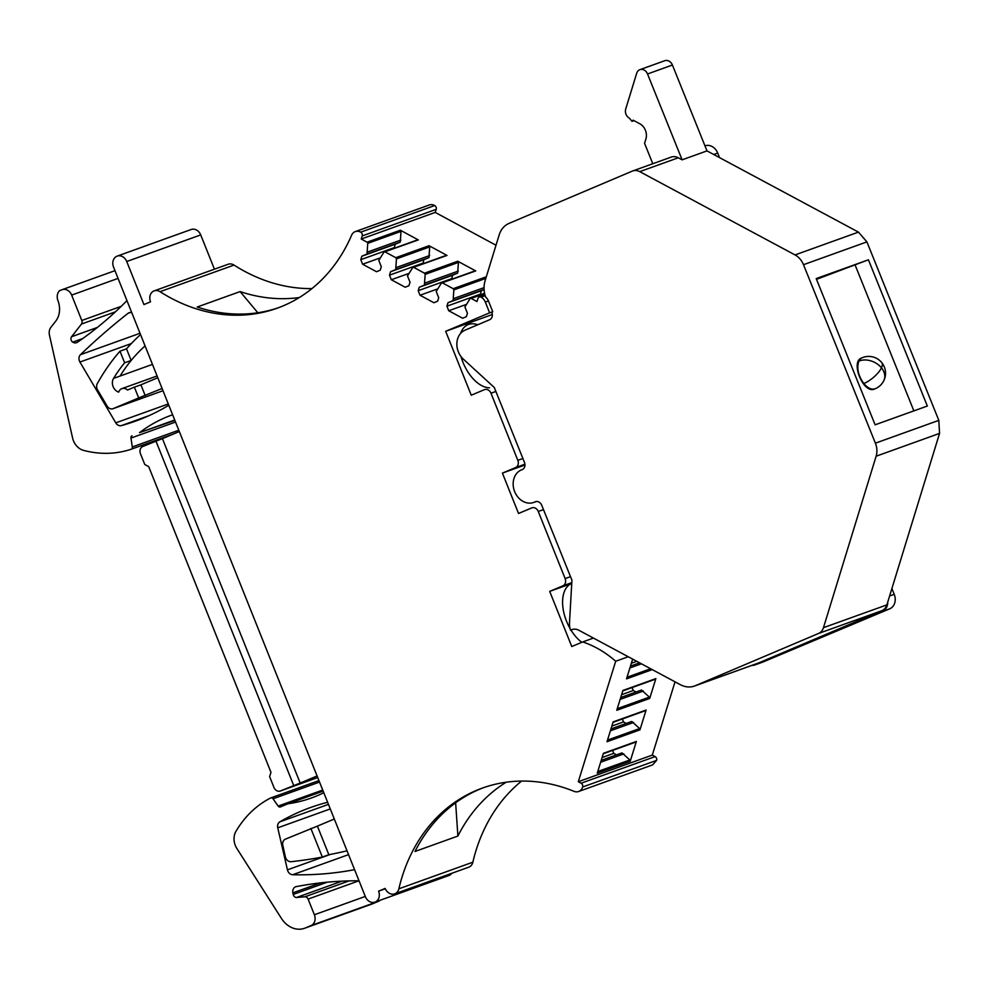 <?xml version="1.0" encoding="UTF-8"?>
<svg xmlns="http://www.w3.org/2000/svg" width="989" height="989" viewBox="0 0 989 989"><rect width="100%" height="100%" fill="white"/><g stroke="black" fill="none" stroke-linecap="round" stroke-linejoin="round"><path stroke-width="1.48" d="M675.03 681.841L652.295 755.089L655.089 756.597A2.893 2.386 70.2 0 1 656.622 760.38L652.592 764.893L578.602 791.509A8.691 7.146 -109.8 0 1 574.04 791.348A174.521 143.417 -109.8 0 0 482.36 788.085A174.521 143.417 -109.8 0 0 398.864 888.814A8.691 7.146 -109.8 0 1 394.698 893.833A8.691 7.146 -109.8 0 1 385.166 888.419L378.577 891.176A8.691 7.146 70.2 0 1 374.918 902.129A8.691 7.146 70.2 0 1 365.386 896.702L113.537 267.067A8.691 7.146 70.2 0 1 112.833 264.063A8.691 7.146 70.2 0 1 117.197 256.114A8.691 7.146 70.2 0 1 126.728 261.529L143.949 304.575L150.538 301.818A8.691 7.146 70.2 0 1 154.185 290.865A8.691 7.146 70.2 0 1 160.033 291.681A174.521 143.417 70.2 0 0 277.192 308.197A174.521 143.417 70.2 0 0 351.602 235.234A8.691 7.146 70.2 0 1 355.311 231.587A8.691 7.146 70.2 0 1 360.713 232.155A2.893 2.386 70.2 0 1 362.209 235.938L361.245 239.029L367.08 242.181A1.162 0.952 70.2 0 1 367.747 243.356L366.993 254.062L400.248 242.095L395.13 244.246L394.277 248.251M521.611 781.063A174.521 143.417 -109.8 0 0 472.853 862.198L398.864 888.814M483.918 787.528A174.521 143.417 -109.8 0 0 414.997 851.48L457.895 836.051L455.632 802.796M506.22 782.212A174.521 143.417 -109.8 0 0 457.895 836.051M394.698 893.833L468.687 867.217A8.691 7.146 -109.8 0 0 472.853 862.198M355.311 231.587L429.3 204.983A8.691 7.146 70.2 0 1 434.703 205.539A2.893 2.386 70.2 0 1 436.198 209.334L435.234 212.412L495.996 245.235M705.009 145.828L704.959 145.853A11.596 9.531 70.2 0 1 705.009 145.828A11.596 9.531 70.2 0 1 717.73 153.048L719.559 157.634M891.905 588.529L894.229 594.352A11.596 9.531 70.2 0 1 889.741 608.804L762.754 662.098A11.596 9.531 70.2 0 1 762.371 662.247A11.596 9.531 70.2 0 1 761.987 662.383M451.812 873.287A8.691 7.146 70.2 0 1 448.907 875.512L374.918 902.129M380.159 900.237A8.691 7.146 70.2 0 1 378.453 901.325L372.742 903.723A23.192 19.063 70.2 0 1 371.988 904.02L304.525 928.288A23.192 19.063 70.2 0 1 281.457 918.46L236.865 848.488A15.07 12.387 70.2 0 1 235.951 831.353A115.96 95.29 70.2 0 1 270.615 797.987A2.324 1.904 70.2 0 1 273.038 798.791L319.534 782.064M117.197 256.114L191.174 229.497A8.691 7.146 70.2 0 1 200.718 234.912L214.428 269.193M154.185 290.865L228.175 264.248A8.691 7.146 70.2 0 1 234.01 265.077L160.033 291.681M311.918 288.603A174.521 143.417 70.2 0 1 234.01 265.077M578.602 791.509A8.691 7.146 -109.8 0 0 582.632 786.997A2.893 2.386 70.2 0 0 581.099 783.214L655.089 756.597M366.993 254.062L361.863 256.213L360.787 259.662L362.617 264.236L376.512 271.728L380.233 270.17L381.309 266.721L378.799 260.441L383.955 252.121L385.055 251.886L395.785 257.684L396.453 258.871L395.699 269.564L390.568 271.715L389.493 275.165L391.323 279.739L405.218 287.243L408.939 285.673L410.015 282.224L407.505 275.943L412.66 267.623L413.761 267.389L424.491 273.187L425.159 274.373L424.405 285.079L419.274 287.23L418.199 290.679L420.028 295.241L433.924 302.745L437.645 301.175L438.72 297.726L436.211 291.458L441.366 283.126L442.466 282.891L453.197 288.701L453.864 289.876L453.11 300.582L447.98 302.733L446.904 306.182L448.734 310.744L462.629 318.248L466.351 316.69L467.426 313.241L464.917 306.961L470.072 298.629A1.162 0.952 70.2 0 1 471.172 298.406L476.995 301.558L477.959 298.468A2.893 2.386 70.2 0 1 481.037 297.145A8.691 7.146 70.2 0 1 485.327 302.09L489.629 312.845L492.745 311.733L488.442 300.965A8.691 7.146 -109.8 0 0 485.624 297.034A23.192 19.063 70.2 0 1 485.08 280.789L499.161 234.949A23.192 19.063 -109.8 0 1 509.038 223.39L632.268 171.122A11.596 9.531 70.2 0 1 632.676 170.973A11.596 9.531 70.2 0 1 639.747 171.641L795.045 254.927A17.394 14.291 70.2 0 1 803.488 264.693L875.401 443.183A17.394 14.291 70.2 0 1 876.13 456.213L823.466 627.681A11.596 9.531 70.2 0 1 818.533 633.467L695.292 685.723A23.192 19.063 70.2 0 1 694.476 686.045A23.192 19.063 70.2 0 1 680.345 684.685L578.911 630.29A11.596 9.531 70.2 0 0 571.84 629.622A11.596 9.531 70.2 0 0 570.542 630.228A17.394 14.291 70.2 0 1 569.503 622.613L571.926 580.184L541.762 505.317A5.798 4.76 70.2 0 0 535.408 501.72A5.798 4.76 70.2 0 0 534.987 501.893A17.394 14.291 70.2 0 1 534.344 502.202A17.394 14.291 70.2 0 1 533.726 502.437A17.394 14.291 70.2 0 1 514.527 491.286A17.394 14.291 70.2 0 1 521.351 469.936L522.044 469.664M441.366 283.126L475.721 270.937L457.759 261.232L458.414 262.406L457.66 273.112L452.542 275.263L451.689 279.257M412.66 267.623L447.016 255.422L429.053 245.717L429.708 246.904L428.954 257.61L423.836 259.761L422.983 263.754M383.955 252.121L418.31 239.919L400.347 230.214A1.162 0.952 70.2 0 1 401.002 231.401L400.248 242.095M593.425 638.078L582.706 641.935A103.202 84.807 70.2 0 1 615.69 661.258L578.305 781.706L581.099 783.214M582.706 641.935L571.766 646.534L549.699 591.373L562.889 585.834A5.798 4.76 70.2 0 0 565.127 578.602L538.276 511.474A5.798 4.76 70.2 0 0 531.921 507.864A5.798 4.76 70.2 0 0 531.723 507.938L518.545 513.464L502.4 473.101L515.59 467.574A5.798 4.76 70.2 0 0 517.828 460.342L490.977 393.202A5.798 4.76 70.2 0 0 484.622 389.592A5.798 4.76 70.2 0 0 484.425 389.666L471.246 395.204L445.68 331.303L489.629 312.845M385.314 888.752L378.577 891.176M435.234 212.412L361.245 239.029M823.466 627.681L886.886 604.872L887.763 601.992A11.596 9.531 70.2 0 1 882.287 611.486L889.741 608.804M762.754 662.098L882.287 611.486M755.287 664.781A11.596 9.531 70.2 0 1 754.904 664.929A11.596 9.531 70.2 0 1 751.887 665.399M628.238 656.745L615.69 661.258M652.295 755.089L578.305 781.706M646.114 710.04L639.957 729.857L607.011 741.713L613.168 721.883L646.114 710.04A1.162 0.952 70.2 0 1 645.582 710.621L613.019 722.341M632.651 659.107L626.519 678.862L652.233 669.615M655.868 678.615L649.711 698.432L616.765 710.287L622.909 690.458L655.868 678.615A1.162 0.952 70.2 0 1 655.336 679.196L622.773 690.915M636.36 741.466L630.203 761.283L597.257 773.138L603.414 753.309L636.36 741.466A1.162 0.952 70.2 0 1 635.828 742.047L603.265 753.766M304.525 928.288A23.192 19.063 70.2 0 0 305.28 927.991L311.003 925.593A8.691 7.146 70.2 0 0 314.366 914.751L308.098 899.088A3.474 2.856 70.2 0 0 304.896 896.788L296.638 897.468A3.474 2.856 70.2 0 1 293.214 894.427L292.892 892.844A5.798 4.76 70.2 0 1 295.686 886.774A5.798 4.76 70.2 0 1 296.28 886.614A463.829 381.173 70.2 0 1 359.019 880.791M323.799 792.721A173.94 142.935 70.2 0 1 311.473 797.962A173.94 142.935 70.2 0 1 287.947 803.785L280.468 806.913A2.324 1.904 70.2 0 1 278.156 806.072L273.038 798.791M287.947 803.785L323.156 791.113M317.086 775.969L300.186 783.053L162.431 438.634L179.33 431.538M280.468 790.94A5.798 4.76 70.2 0 1 280.283 791.015L317.716 777.552L280.468 790.94L300.186 783.053M280.283 791.015A5.798 4.76 70.2 0 1 273.928 787.405L269.626 776.637L270.961 772.298L148.709 466.623L144.777 464.509L140.475 453.741A5.798 4.76 70.2 0 1 142.713 446.509L162.431 438.634M172.618 414.774A173.94 142.935 70.2 0 0 171.542 415.157A173.94 142.935 70.2 0 0 139.511 432.663L174.707 420.004M139.511 432.663L174.868 420.387M126.889 300.433A5.798 4.76 70.2 0 1 126.159 301.41A463.829 381.173 70.2 0 1 77.501 342.206A5.798 4.76 70.2 0 1 76.598 342.664A5.798 4.76 70.2 0 1 72.741 342.132A3.474 2.856 70.2 0 1 71.591 336.717L81.457 324.058A3.474 2.856 70.2 0 0 81.803 320.485L71.653 295.093A8.691 7.146 70.2 0 0 62.109 289.678A8.691 7.146 70.2 0 0 61.825 289.789L59.377 290.815A9.272 7.628 70.2 0 0 57.955 300.644A20.287 16.677 70.2 0 1 55.767 321.091L50.921 327.31A9.272 7.628 70.2 0 0 49.45 335.11L72.593 438.003A15.07 12.387 70.2 0 0 83.583 450.391A115.96 95.29 70.2 0 0 131.129 449.253A2.324 1.904 70.2 0 0 132.303 446.941L130.968 438.065A2.324 1.904 70.2 0 1 132.031 435.803M257.82 312.759L240.117 291.582L197.219 307.01A174.521 143.417 -109.8 0 0 278.737 307.628M240.117 291.582A174.521 143.417 -109.8 0 0 299.333 297.528M168.798 405.218A272.828 224.206 70.2 0 1 135.382 421.178A272.828 224.206 70.2 0 1 121.363 425.604A5.798 4.76 70.2 0 1 115.775 422.847L79.936 362.048A5.798 4.76 70.2 0 1 80.468 354.692A876.773 720.511 70.2 0 1 128.088 313.278A5.798 4.76 70.2 0 1 129.2 312.672A5.798 4.76 70.2 0 1 131.76 312.611M162.109 388.479L138.683 397.924L134.368 387.156L127.519 390.037A6.96 5.711 70.2 0 0 121.882 388.64L157.103 375.968M113.191 408.63A5.798 4.76 70.2 0 1 112.993 408.704L163 390.717L113.191 408.63L138.683 397.924M112.993 408.704A5.798 4.76 70.2 0 1 107.109 406.046L97.59 389.938A5.798 4.76 70.2 0 1 97.293 383.645A231.921 190.58 -109.8 0 1 119.99 351.194L126.518 348.845A231.921 190.58 -109.8 0 1 139.573 335.456A5.798 4.76 70.2 0 0 140.45 334.331M347.028 850.812A579.789 476.463 70.2 0 1 328.843 854.706L317.407 826.112L334.307 819.016M328.843 854.706L322.315 857.055A579.789 476.463 70.2 0 1 291.137 861.703A5.798 4.76 70.2 0 1 285.351 856.795L282.805 845.298A5.798 4.76 70.2 0 1 285.388 839.154L317.407 826.112M354.569 869.665A415.578 341.514 70.2 0 1 292.67 874.733A5.798 4.76 70.2 0 1 287.44 869.85L277.748 827.818A5.798 4.76 70.2 0 1 279.85 821.847A272.828 224.206 70.2 0 1 310.521 807.519A272.828 224.206 70.2 0 1 327.619 802.289M121.882 388.64A6.96 5.711 70.2 0 0 118.705 392.126A8.691 7.146 70.2 0 1 113.562 378.391A173.94 142.935 70.2 0 1 124.626 362.79L131.154 360.453A173.94 142.935 70.2 0 1 145.074 345.915M145.21 395.575L140.908 384.82L134.368 387.156M140.908 384.82L157.807 377.724M448.734 310.744L465.757 304.624M447.98 302.733L481.247 290.766L480.394 294.759M480.172 294.215L446.904 306.182M481.247 290.766L484.091 289.579M453.11 300.582L484.091 289.443M453.741 298.542L484.041 287.638M474.621 271.159L475.721 270.937L474.621 271.159M437.051 289.122L420.028 295.241M451.466 278.713L418.199 290.679M452.542 275.263L419.274 287.23M424.405 285.079L457.66 273.112M425.035 283.027L458.303 271.073M445.915 255.657L447.016 255.422L445.915 255.657M408.346 273.619L391.323 279.739M422.76 263.21L389.493 275.165M423.836 259.761L390.568 271.715M395.699 269.564L428.954 257.61M396.329 267.525L429.597 255.558M417.21 240.154L418.31 239.919L417.21 240.154M379.64 258.104L362.617 264.236M394.055 247.695L360.787 259.662M395.13 244.246L361.863 256.213M400.891 240.055L367.624 252.022M581.816 642.306A33.774 19.224 -112.8 0 1 570.974 630.067M570.047 628.51A33.774 19.224 -112.8 0 1 566.512 621.179A33.774 19.224 -112.8 0 1 571.555 583.522A33.774 19.224 -112.8 0 1 571.741 583.448L549.699 591.373M502.4 473.101L524.961 464.991M445.68 331.303L492.312 314.527M460.577 333.429A33.774 19.224 -112.8 0 1 468.02 324.664A33.774 19.224 -112.8 0 1 468.551 324.454A33.774 19.224 -112.8 0 1 477.749 324.775M489.555 387.824A33.774 19.224 -112.8 0 1 462.976 362.32A33.774 19.224 -112.8 0 1 461.022 356.596M522.007 469.688A5.798 4.76 70.2 0 0 522.031 469.676A5.798 4.76 70.2 0 0 524.454 462.358L494.29 387.49L463.384 359.192A17.394 14.291 70.2 0 1 465.028 330.165L489.604 319.744A5.798 4.76 70.2 0 0 491.83 312.512L492.745 311.733M672.409 65.027L647.535 73.977A6.96 5.711 -109.8 0 0 639.92 69.663L664.781 60.712A6.96 5.711 70.2 0 1 672.409 65.027L706.999 150.897L858.452 232.118L866.908 241.885L938.808 420.362L875.401 443.183M887.763 601.992L939.55 433.405L938.808 420.362M886.886 604.872A11.596 9.531 70.2 0 1 881.941 610.658L818.533 633.467M695.292 685.723L758.711 662.914L881.941 610.658M758.711 662.914A23.192 19.063 70.2 0 1 757.895 663.236L694.476 686.045M626.284 723.429L623.503 721.921L622.328 718.991M607.506 740.093L639.623 728.547L631.748 721.463L610.979 728.942M639.623 728.547A1.162 0.952 70.2 0 1 639.957 729.857M617.26 708.668L649.377 697.121L641.502 690.038L620.721 697.517M649.377 697.121A1.162 0.952 70.2 0 1 649.711 698.432M636.038 692.003L633.257 690.495L632.082 687.565M616.53 754.854L613.749 753.346L612.574 750.416M597.752 771.519L629.869 759.972L622.007 752.889L601.225 760.368M629.869 759.972A1.162 0.952 70.2 0 1 630.203 761.283M113.562 378.391L120.089 376.043A173.94 142.935 70.2 0 1 131.154 360.453L126.518 348.845M155.903 440.983L293.659 785.402M124.626 362.79L119.99 351.194M322.315 857.055L310.88 828.461M639.92 69.663A6.96 5.711 -109.8 0 0 636.706 73.223L625.703 109.05A6.96 5.711 -109.8 0 0 629.387 118.173L632.02 121.35L633.084 120.164L639.772 123.749A11.596 9.531 -109.8 0 1 645.904 138.955L644.568 143.306L652.789 163.729M647.535 73.977L682.126 159.835L706.999 150.897M816.209 278.589L868.429 259.798L927.336 406.034L875.117 424.813L816.209 278.589M682.126 159.835L678.293 157.783A11.596 9.531 -109.8 0 0 671.222 157.103L632.676 170.973M573.224 629.251L570.542 630.228M623.503 721.921L611.845 726.111M633.603 722.465L610.386 730.809M639.562 662.815L630.475 666.091M641.428 663.817L629.894 667.958M636.768 661.32L631.353 663.26M643.357 691.039L620.14 699.384M633.257 690.495L621.599 694.686M613.749 753.346L602.091 757.537M623.849 753.89L600.644 762.235M816.506 279.331L868.429 259.798M855.262 265.386L913.873 410.868M883.906 380.444A16.813 12.338 -154.6 0 0 881.446 367.834A16.813 6.243 141 0 0 881.78 362.642A16.813 16.813 0 0 0 862.161 357.758A16.813 9.569 67 0 0 858.885 361.109A16.813 12.338 25.4 0 1 881.446 367.834A16.813 6.243 -39 0 1 863.817 383.559C867.699 388.108 871.42 389.864 875.005 388.825A16.813 9.569 67 0 0 875.29 388.714A16.813 16.813 0 0 0 881.78 362.642M862.445 357.647A16.813 9.569 67 0 0 862.161 357.758L861.901 357.87C849.897 361.096 863.236 394.191 874.474 389.048A16.813 9.569 67 0 0 874.758 388.937A16.813 9.569 67 0 0 875.018 388.813M656.622 760.38L582.632 786.997M484.647 293.56L471.172 298.406M367.08 242.181L400.347 230.214M395.785 257.684L429.053 245.717M424.491 273.187L457.759 261.232M453.197 288.701L486.304 276.796M713.699 154.494L717.73 153.048M894.229 594.352L889.606 596.008M292.892 892.844L320.609 882.88M293.214 894.427L327.248 882.188M296.638 897.468L341.959 881.162M304.896 896.788L349.092 880.902M308.098 899.088L358.97 880.791M314.366 914.751L365.275 896.442M311.003 925.593L378.453 901.325M305.28 927.991L372.742 903.723M270.986 797.851L318.94 780.605M278.156 806.072L322.723 790.038M130.968 438.065L175.523 422.043M132.303 446.941L178.799 430.215M131.191 449.229L173.1 434.146L131.166 449.241M71.653 295.093L118.074 278.391M81.803 320.485L121.227 306.318M81.457 324.058L115.404 311.844M71.591 336.717L97.33 327.458M72.741 342.132L82.705 338.547M126.728 261.529L200.718 234.912M434.703 205.539L360.713 232.155M362.209 235.938L436.198 209.334M128.088 313.278L130.449 312.437M80.468 354.692L140.018 333.268M79.936 362.048L131.327 343.566M115.775 422.847L168.291 403.957M121.363 425.604L148.993 415.664M279.85 821.847L328.447 804.366M277.748 827.818L330.277 808.928M287.44 869.85L330.351 854.422M292.67 874.733L348.548 854.632M120.089 376.043L152.467 364.385M453.864 289.876L485.809 278.391M425.159 274.373L458.414 262.406M396.453 258.871L429.708 246.904M367.747 243.356L401.002 231.401M571.79 582.632L562.889 585.834M570.505 576.674L565.127 578.602M543.493 509.595L538.276 511.474M524.924 464.212L515.59 467.574M522.909 458.513L517.828 460.342M495.885 391.446L490.977 393.202M488.442 300.965L485.327 302.09M485.179 295.662L481.037 297.145M627.014 677.242L650.626 668.749M866.908 241.885L803.488 264.693M939.55 433.405L876.13 456.213M795.045 254.927L858.452 232.118M678.293 157.783L639.747 171.641M535.853 501.596L534.987 501.893M858.885 361.109C856.499 368.093 858.143 375.573 863.817 383.559M754.904 664.929L762.371 662.247M270.801 797.913L318.94 780.593M62.109 289.678L114.984 270.665M470.455 298.332L484.585 293.251M441.749 282.842L475.004 270.875M413.043 267.327L446.299 255.36M384.338 251.824L417.593 239.857M484.981 294.945L479.294 296.984M633.986 120.646L632.107 121.313M536.298 501.51L533.726 502.437"/></g></svg>
